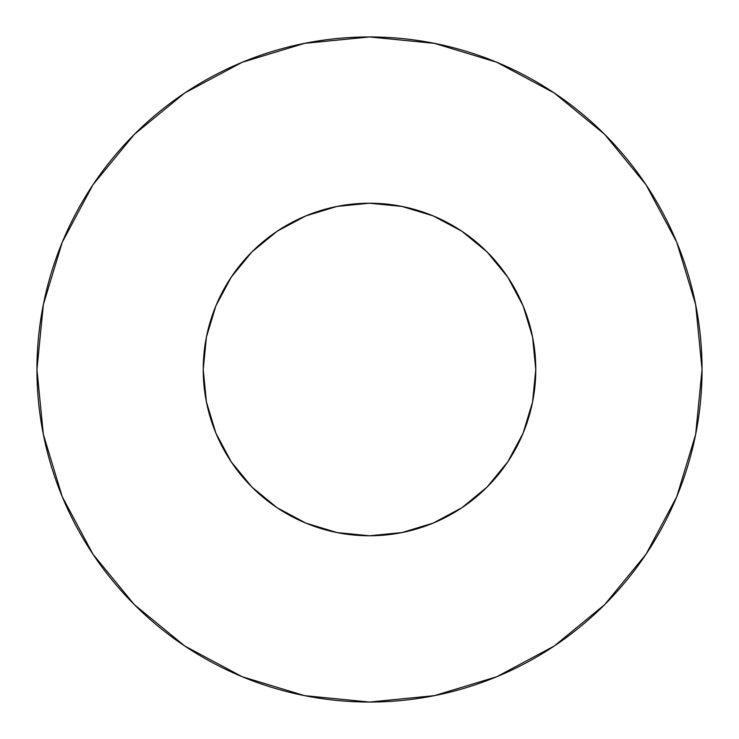 <?xml version="1.0" encoding="UTF-8"?>
<svg xmlns="http://www.w3.org/2000/svg" width="739" height="739" viewBox="0 0 739 739"><rect width="100%" height="100%" fill="white"/><g stroke="black" fill="none" stroke-linecap="round" stroke-linejoin="round"><path stroke-width="1.11" d="M203.225 369.5A166.275 166.275 0 0 1 369.5 203.225A166.275 166.275 0 0 1 535.775 369.5A166.275 166.275 0 0 1 369.5 535.775A166.275 166.275 0 0 1 203.225 369.5L206.421 401.942L215.88 433.128L231.252 461.875L251.925 487.075L277.125 507.748L305.872 523.12L337.058 532.579L369.5 535.775L401.942 532.579L433.128 523.12L461.875 507.748L487.075 487.075L507.748 461.875L523.12 433.128L532.579 401.942L535.775 369.5L532.579 337.058L523.12 305.872L507.748 277.125L487.075 251.925L461.875 231.252L433.128 215.88L401.942 206.421L369.5 203.225L337.058 206.421L305.872 215.88L277.125 231.252L251.925 251.925L231.252 277.125L215.88 305.872L206.421 337.058L203.225 369.5M36.95 369.5A332.55 332.55 0 0 1 369.5 36.95A332.55 332.55 0 0 1 702.05 369.5A332.55 332.55 0 0 1 369.5 702.05A332.55 332.55 0 0 1 36.95 369.5L43.342 434.375L62.261 496.765L92.994 554.259L134.35 604.65L184.741 646.006L242.235 676.739L304.625 695.658L369.5 702.05L434.375 695.658L496.765 676.739L554.259 646.006L604.65 604.65L646.006 554.259L676.739 496.765L695.658 434.375L702.05 369.5L695.658 304.625L676.739 242.235L646.006 184.741L604.65 134.35L554.259 92.994L496.765 62.261L434.375 43.342L369.5 36.95L304.625 43.342L242.235 62.261L184.741 92.994L134.35 134.35L92.994 184.741L62.261 242.235L43.342 304.625L36.95 369.5M531.433 407.263L523.12 433.128M213.876 428.066L206.421 401.942M310.934 213.876L337.058 206.421M407.263 207.567L433.128 215.88M525.124 310.934L532.579 337.058M646.006 184.741L604.65 134.35L554.342 93.059M184.741 92.994L134.35 134.35L93.059 184.658M92.994 554.259L134.35 604.65L184.658 645.941M554.259 646.006L604.65 604.65L645.941 554.342"/></g></svg>
